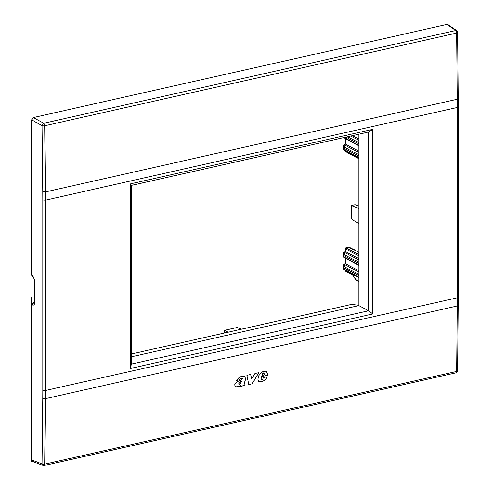 <?xml version="1.0" encoding="UTF-8"?>
<svg xmlns="http://www.w3.org/2000/svg" width="490" height="490" viewBox="0 0 490 490"><rect width="100%" height="100%" fill="white"/><g stroke="black" fill="none" stroke-linecap="round" stroke-linejoin="round"><path stroke-width="0.73" d="M33.173 276.966A2.083 1.507 -58.9 0 1 33.155 276.96A2.083 1.507 -58.9 0 1 33.155 276.954L32.328 276.458L31.623 275.037L32.554 275.601L34.851 280.568L34.447 280.145L34.447 301.822A2.083 0.711 180 0 0 34.851 302.238L34.851 280.568M42.795 199.92L42.753 191.749L45.57 191.884L45.613 390.45A2.083 0.711 0 0 1 42.795 390.279L42.795 199.92L45.613 200.092L457.44 107.414L456.778 33.026A2.083 0.68 -0.5 0 0 457.715 32.444A2.083 2.083 0 0 0 456.809 30.748L447.921 24.69L446.831 24.5L33.363 117.551L31.623 119.891L31.623 275.037M345.187 138.499L345.187 144.036L343.257 145.861L343.649 149.419A0.833 0.833 0 0 0 344.072 150.013A0.833 0.655 -61.6 0 1 343.772 149.432L344.464 150.056M358.913 156.059L343.772 148.188L344.464 147.251A0.833 0.655 117.5 0 0 343.772 148.188L343.772 149.432L358.913 157.609M131.308 356.8L358.913 305.582L358.913 134.211M358.913 208.52L351.373 205.61L351.373 218.712L358.913 223.942M358.913 206.125L355.097 204.771L351.373 205.61M131.308 353.982L351.789 304.364L358.227 305.264L368.547 310.77L131.308 364.156L131.308 185.434L368.547 132.043L372.749 129.36L130.303 183.922L130.303 368.511L372.749 313.949L372.749 129.36M372.749 313.949L368.547 310.77L368.547 132.043M131.308 185.434L130.303 183.922M42.961 465.414L32.536 461.433L31.623 459.92L42.03 463.895L42.961 465.414A2.083 2.083 0 0 0 44.161 465.5L456.092 372.798A2.083 2.083 0 0 0 457.715 370.789L458.377 297.179A2.083 0.711 180 0 1 457.44 297.773L457.397 305.938L45.57 398.615L44.847 464.097A2.083 1.072 77.3 0 1 44.161 465.5M34.429 302.171L33.375 302.41L31.623 304.774L31.623 459.92M241.374 329.213L237.142 327.491L224.763 330.278L224.763 332.949M228.003 332.22L224.763 330.278M346.442 248.154L347.477 247.481L345.885 247.836A0.833 0.429 -102.7 0 0 345.707 247.811A0.833 0.429 -102.7 0 0 345.468 248.081M345.254 248.436L345.058 248.62A0.833 0.833 0 0 1 345.707 247.811L347.477 247.481L350.626 247.787L351.005 248.081L350.522 248.418L352.016 248.595L352.604 248.896L352.126 249.232L352.518 249.435L353.615 249.41L354.209 249.71L353.725 250.047L354.117 250.249L355.219 250.225L355.807 250.531L355.324 250.862L355.716 251.064L356.818 251.045L357.406 251.346L356.922 251.676L359.005 252.16L358.312 252.638L358.913 252.944M343.3 254.763L343.257 253.342L344.084 252.54A0.833 0.429 77.3 0 0 343.907 252.515A0.833 0.833 0 0 0 343.257 253.324L343.637 255.529L344.464 254.733L358.913 262.242M356.922 251.805L357.32 251.878M357.467 251.878L357.467 251.254L357.406 251.878M355.324 250.984L355.716 251.064M355.869 251.064L355.869 250.433L355.807 251.064M353.725 250.17L354.117 250.249M354.27 250.243L354.27 249.618L354.209 250.243M352.126 249.355L352.518 249.435M352.671 249.428L352.671 248.804L352.604 249.428M350.522 248.54L350.92 248.614M350.626 247.787L351.005 248.614M358.913 263.54L343.637 255.529L343.772 256.913A0.833 0.655 118.4 0 0 344.072 257.489L358.913 265.5M344.464 257.538L343.649 256.895A0.833 0.833 0 0 0 344.072 257.489M358.913 281.413L356.187 279.974L352.739 274.719L345.187 270.67A0.833 0.655 118.2 0 0 345.493 271.252A0.833 0.833 0 0 1 345.058 270.517L345.187 270.364M458.089 106.459L457.44 107.414L457.44 297.773L45.613 390.45L45.57 398.615L42.753 398.407L42.03 463.895A2.083 0.741 -179.4 0 0 44.847 464.097L456.778 371.396A2.083 0.741 0.5 0 0 457.715 370.789M264.429 373.956A1.28 0.998 118.8 0 0 262.597 374.017L262.224 375.426L264.036 375.022L264.429 373.956M240.112 382.133L238.912 383.505A1.654 1.292 118.8 0 0 238.857 383.982L238.949 384.374A0.68 0.533 118.8 0 0 239.175 384.497A1.066 0.833 118.8 0 0 239.72 384.436A1.966 1.531 118.8 0 0 240.076 384.252L241.588 381.079A28.622 22.295 118.8 0 0 240.112 382.133L238.838 383.468A1.654 1.292 118.8 0 0 238.789 383.946L238.881 384.338A0.68 0.533 118.8 0 0 239.016 384.436M240.486 385.434L239.236 386.365L235.727 386.916L234.655 384.883L235.512 383.156A8.575 6.682 118.8 0 1 238.826 381.036L241.331 379.952L242.323 378.88A0.631 0.49 118.8 0 0 242.072 378.286L240.363 378.782A1.697 1.323 118.8 0 0 239.953 379.689L236.26 380.522L239.439 377.171A13.475 10.498 118.8 0 1 243.591 376.32L244.737 376.608L245.643 378.788L244.381 383.468A4.698 3.663 118.8 0 0 244.247 384.013L244.198 384.221A2.591 2.015 118.8 0 0 244.136 384.797A1.127 0.876 118.8 0 0 244.198 385.152A1.568 1.219 118.8 0 0 244.308 385.361L240.174 386.524L240.418 385.397L239.169 386.328L235.69 386.898M242.029 378.262A0.827 0.643 118.8 0 0 242.005 378.249L242.072 378.286A0.827 0.643 118.8 0 0 242.048 378.274L240.363 378.782M267.583 374.893L267.442 375.328L261.874 376.583L261.213 378.703A1.084 0.845 118.8 0 0 262.021 379.848A1.593 1.237 118.8 0 0 262.364 379.664A1.397 1.09 118.8 0 0 262.879 379.095L263.4 377.612L266.958 376.81L266.009 378.825L264.233 380.528A7.564 5.892 118.8 0 1 263.455 381.006A7.43 5.788 118.8 0 1 262.714 381.355L259.069 381.698A3.161 2.462 118.8 0 1 258.493 381.49A3.161 2.462 118.8 0 1 258.487 381.49L257.807 379.236L258.824 375.438L262.591 371.812A33.608 26.178 118.8 0 1 264.282 371.408A12.887 10.039 118.8 0 1 265.598 371.224A3.399 2.646 118.8 0 1 266.45 371.316L267.375 375.291L261.801 376.547L261.213 378.703M252.197 383.817L258.683 372.663L254.892 373.515L251.756 378.776L250.843 374.427L246.868 375.322L248.736 384.601L252.197 383.817L248.724 384.546M131.308 364.156L130.303 368.511M352.8 275.117L356.187 280.274A0.833 0.833 0 0 0 356.5 280.556A0.833 0.655 -62.2 0 1 356.187 279.974A0.833 0.423 146.7 0 0 356.187 280.274A0.833 0.423 146.7 0 0 356.291 280.36M34.447 280.127L33.155 276.954A2.083 1.507 -58.9 0 1 32.554 275.601M33.375 302.41L34.129 302.655A2.083 1.629 108.1 0 0 32.554 305.074C33.951 305.368 34.717 304.419 34.851 302.238M244.706 376.59L245.576 378.752L244.314 383.431A4.698 3.663 118.8 0 0 244.173 383.976L244.247 384.013M239.953 379.689L236.272 380.467M240.296 378.746A1.697 1.323 118.8 0 0 239.88 379.652M244.449 385.563L240.186 386.469M244.173 383.976L244.13 384.185A2.591 2.015 118.8 0 0 244.069 384.76A1.127 0.876 118.8 0 0 244.13 385.115L244.198 385.152M241.588 381.079L241.521 381.042A28.622 22.295 118.8 0 0 240.045 382.09M266.658 371.402L267.509 374.85M258.469 381.477A3.161 2.462 118.8 0 0 259.002 381.661L259.069 381.698M262.714 381.355L259.002 381.661M262.646 381.318A7.43 5.788 118.8 0 0 263.387 380.963A7.564 5.892 118.8 0 0 264.165 380.485L264.233 380.528M266.009 378.825L264.165 380.485M266.891 376.773L265.935 378.788M261.139 378.666A1.084 0.845 118.8 0 0 261.372 379.756L261.44 379.793A0.949 0.741 118.8 0 1 261.409 379.774L261.476 379.817M262.597 374.017L262.224 375.426M264.03 373.037A1.096 0.851 118.8 0 0 262.53 373.98M251.756 378.776L250.788 374.44M258.579 372.688L252.13 383.78M32.922 461.58L31.623 461.874L31.623 297.626M345.187 150.614L345.885 151.704M358.913 158.442L345.187 150.767M343.649 149.419L343.27 147.165A0.833 0.833 0 0 1 343.257 147.025L343.637 149.297M358.913 154.76L344.464 147.251L344.084 145.065A0.833 0.429 -102.7 0 0 343.907 145.034A0.833 0.429 -102.7 0 0 343.76 145.132M358.913 152.415L344.495 144.973A0.833 0.429 -102.7 0 0 344.317 144.942L344.317 144.942A0.833 0.429 -102.7 0 0 344.164 145.046M345.187 144.036L345.432 143.637L345.187 144.036L358.913 151.122M358.913 143.944L345.848 137.151M358.913 145.493L344.164 137.531M358.913 142.645L347.588 136.759M456.809 30.748L455.7 30.545A2.083 1.072 77.3 0 1 456.778 33.026L44.847 125.728L45.57 191.884L457.397 99.207L458.052 98.288M446.831 24.5L455.7 30.545L43.763 123.247A2.083 1.072 -102.7 0 1 44.847 125.728A2.083 0.686 179.4 0 1 42.03 125.587L42.753 191.749M33.363 117.551L43.763 123.247L42.03 125.587L31.623 119.891M350.699 136.061L358.913 140.299M352.451 135.669L358.913 139.007M358.913 265.09L343.772 256.913L343.772 255.67A0.833 0.655 -62.5 0 1 344.464 254.733L344.084 252.54L344.495 252.448A0.833 0.429 -102.7 0 0 344.317 252.424L345.058 251.358L345.058 248.62L345.885 247.836L358.913 254.567M343.257 253.306L343.637 256.772M343.76 252.613A0.833 0.429 77.3 0 1 343.907 252.515L344.317 252.424A0.833 0.429 -102.7 0 0 344.164 252.522M343.257 266.603L343.637 268.888L343.637 267.644A0.833 0.784 170.2 0 1 344.464 266.848A0.833 0.655 117.5 0 0 343.772 267.785L358.913 275.656M343.3 266.879A0.833 0.778 -9.6 0 1 343.27 266.762A0.833 0.833 0 0 1 343.257 266.621L343.257 265.457A0.833 0.784 170.2 0 1 344.084 264.655A0.833 0.429 -102.7 0 0 343.907 264.631A0.833 0.429 -102.7 0 0 343.76 264.729M343.9 269.451A0.833 0.778 -9.6 0 1 343.649 269.01L343.27 266.762A0.833 0.778 -9.6 0 1 343.257 266.64L343.637 268.888A0.833 0.778 -9.6 0 0 343.649 269.01A0.833 0.833 0 0 0 344.072 269.604A0.833 0.655 -61.6 0 1 343.772 269.028L358.913 277.205M345.187 270.211L345.187 270.67L345.058 270.137M358.913 259.896L344.495 252.448L345.432 251.119L345.187 248.773L358.913 255.866M345.187 258.089L345.187 263.32M358.913 274.357L344.464 266.848L344.084 264.655L345.058 263.473L345.058 258.022M358.913 272.011L344.495 264.563L344.041 265.108M344.495 264.563L345.187 263.626L358.913 270.713M458.052 304.945L457.397 305.938L456.778 371.396A2.083 1.072 77.3 0 1 456.092 372.798M358.913 258.598L345.187 251.511M31.623 304.774L32.554 305.074M42.795 390.279L42.753 398.407M345.058 150.54L345.058 150.92A0.833 0.833 0 0 0 345.499 151.655M345.058 138.425L345.058 143.876L343.907 145.034A0.833 0.833 0 0 0 343.257 145.842M345.493 151.655L358.913 158.852M358.913 158.025L344.072 150.013M358.913 145.91L344.072 137.892M458.377 297.179L458.334 98.625M458.334 98.631L457.715 32.444M343.257 254.506A0.833 0.833 0 0 0 343.27 254.647L343.649 256.895M344.317 264.539L343.907 264.631A0.833 0.833 0 0 0 343.257 265.439M344.072 269.604L358.913 277.616M352.855 275.196L345.493 271.252M351.067 248.614L351.067 247.989M356.5 280.556L358.913 281.83M34.606 302.667L34.245 302.851L34.447 301.822"/></g></svg>
